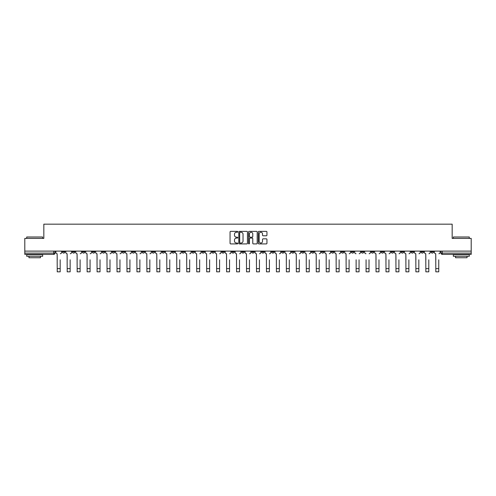 <?xml version="1.0" encoding="UTF-8"?>
<svg xmlns="http://www.w3.org/2000/svg" width="496" height="496" viewBox="0 0 496 496"><rect width="100%" height="100%" fill="white"/><g stroke="black" fill="none" stroke-linecap="round" stroke-linejoin="round"><path stroke-width="0.74" d="M237.782 231.806A0.44 0.44 0 0 0 237.342 231.372L230.683 231.372A0.626 0.626 0 0 0 230.057 231.998L230.057 243.282A0.626 0.626 0 0 0 230.683 243.908L237.342 243.908A0.44 0.44 0 0 0 237.782 243.468A0.44 0.44 0 0 0 237.342 243.028L236.48 243.028A2.009 2.009 0 0 1 234.478 241.025L234.478 240.083A2.009 2.009 0 0 1 236.48 238.08L237.342 238.08A0.44 0.44 0 0 0 237.782 237.64A0.44 0.44 0 0 0 237.342 237.2L236.48 237.2A2.009 2.009 0 0 1 234.478 235.191L234.478 234.255A2.009 2.009 0 0 1 236.48 232.246L237.342 232.246A0.44 0.44 0 0 0 237.782 231.806M391.183 251.112L391.183 251.813L393.737 251.813A1.277 1.277 0 0 1 392.46 253.09A1.277 1.277 0 0 1 391.183 251.813L391.183 251.112M331.402 251.112L331.402 251.813L333.957 251.813A1.277 1.277 0 0 1 332.68 253.09A1.277 1.277 0 0 1 331.402 251.813L331.402 251.112M321.439 251.112L321.439 251.813L324 251.813A1.277 1.277 0 0 1 322.722 253.09A1.277 1.277 0 0 1 321.439 251.813L321.439 251.112M261.665 251.112L261.665 251.813L264.219 251.813A1.277 1.277 0 0 1 262.942 253.09A1.277 1.277 0 0 1 261.665 251.813L261.665 251.112M251.701 251.112L251.701 251.813L254.256 251.813A1.277 1.277 0 0 1 252.979 253.09A1.277 1.277 0 0 1 251.701 251.813L251.701 251.112M241.744 251.112L241.744 251.813L244.299 251.813A1.277 1.277 0 0 1 243.021 253.09A1.277 1.277 0 0 1 241.744 251.813L241.744 251.112M221.817 251.112L221.817 251.813L224.372 251.813A1.277 1.277 0 0 1 223.095 253.09A1.277 1.277 0 0 1 221.817 251.813L221.817 251.112M201.891 251.813L201.891 251.112L201.891 251.813A1.277 1.277 0 0 0 203.168 253.09A1.277 1.277 0 0 1 201.891 251.813L204.445 251.813A1.277 1.277 0 0 1 203.168 253.09A1.277 1.277 0 0 0 204.445 251.813L204.445 251.112L204.445 251.813M191.927 251.813L191.927 251.112L191.927 251.813A1.277 1.277 0 0 0 193.204 253.09A1.277 1.277 0 0 1 191.927 251.813L194.482 251.813A1.277 1.277 0 0 1 193.204 253.09M181.964 251.813L181.964 251.112L181.964 251.813A1.277 1.277 0 0 0 183.241 253.09A1.277 1.277 0 0 1 181.964 251.813L184.518 251.813A1.277 1.277 0 0 1 183.241 253.09A1.277 1.277 0 0 0 184.518 251.813L184.518 251.112L184.518 251.813M172 251.112L172 251.813L174.561 251.813A1.277 1.277 0 0 1 173.278 253.09A1.277 1.277 0 0 1 172 251.813L172 251.112M162.043 251.112L162.043 251.813L164.598 251.813A1.277 1.277 0 0 1 163.32 253.09A1.277 1.277 0 0 1 162.043 251.813L162.043 251.112M152.08 251.112L152.08 251.813L154.634 251.813A1.277 1.277 0 0 1 153.357 253.09A1.277 1.277 0 0 1 152.08 251.813L152.08 251.112M142.116 251.813L142.116 251.112L142.116 251.813A1.277 1.277 0 0 0 143.394 253.09A1.277 1.277 0 0 1 142.116 251.813L144.671 251.813A1.277 1.277 0 0 1 143.394 253.09M122.19 251.813L122.19 251.112L122.19 251.813A1.277 1.277 0 0 0 123.467 253.09A1.277 1.277 0 0 1 122.19 251.813L124.744 251.813A1.277 1.277 0 0 1 123.467 253.09A1.277 1.277 0 0 0 124.744 251.813L124.744 251.112L124.744 251.813M112.226 251.813L112.226 251.112L112.226 251.813A1.277 1.277 0 0 0 113.503 253.09A1.277 1.277 0 0 1 112.226 251.813L114.781 251.813A1.277 1.277 0 0 1 113.503 253.09A1.277 1.277 0 0 0 114.781 251.813L114.781 251.112L114.781 251.813M102.263 251.813L102.263 251.112L102.263 251.813A1.277 1.277 0 0 0 103.54 253.09A1.277 1.277 0 0 1 102.263 251.813L104.817 251.813A1.277 1.277 0 0 1 103.54 253.09A1.277 1.277 0 0 0 104.817 251.813L104.817 251.112L104.817 251.813M92.306 251.813L92.306 251.112L92.306 251.813A1.277 1.277 0 0 0 93.583 253.09A1.277 1.277 0 0 1 92.306 251.813L94.86 251.813A1.277 1.277 0 0 1 93.583 253.09M82.342 251.813L82.342 251.112L82.342 251.813A1.277 1.277 0 0 0 83.619 253.09A1.277 1.277 0 0 1 82.342 251.813L84.897 251.813A1.277 1.277 0 0 1 83.619 253.09A1.277 1.277 0 0 0 84.897 251.813L84.897 251.112L84.897 251.813M72.379 251.813L72.379 251.112L72.379 251.813A1.277 1.277 0 0 0 73.656 253.09A1.277 1.277 0 0 1 72.379 251.813L74.933 251.813A1.277 1.277 0 0 1 73.656 253.09A1.277 1.277 0 0 0 74.933 251.813L74.933 251.112L74.933 251.813M266.321 235.786A0.626 0.626 0 0 0 266.947 235.16L266.947 231.998A0.626 0.626 0 0 0 266.321 231.372L258.924 231.372A0.626 0.626 0 0 0 258.298 231.998L258.298 243.282A0.626 0.626 0 0 0 258.924 243.908L266.321 243.908A0.626 0.626 0 0 0 266.947 243.282L266.947 239.456A0.626 0.626 0 0 0 266.321 238.83L263.153 238.83A0.626 0.626 0 0 0 262.527 239.456L262.527 241.354A1.674 1.674 0 0 1 260.853 243.028A1.674 1.674 0 0 1 259.172 241.354L259.172 233.926A1.674 1.674 0 0 1 260.853 232.246A1.674 1.674 0 0 1 262.527 233.926L262.527 235.16A0.626 0.626 0 0 0 263.153 235.786L266.321 235.786M24.8 251.112L24.8 238.402L43.834 238.402L43.834 224.161L452.166 224.161L452.166 238.402L471.2 238.402L471.2 251.112L24.8 251.112L24.8 253.09L55.006 253.09L55.006 251.112M247.454 231.998A0.626 0.626 0 0 0 246.822 231.372L239.425 231.372A0.626 0.626 0 0 0 238.799 231.998L238.799 243.282A0.626 0.626 0 0 0 239.425 243.908L246.822 243.908A0.626 0.626 0 0 0 247.454 243.282L247.454 231.998M249.178 231.372L256.575 231.372A0.626 0.626 0 0 1 257.201 231.998L257.201 243.282A0.626 0.626 0 0 1 256.575 243.908L253.406 243.908A0.626 0.626 0 0 1 252.78 243.282L252.78 238.706A0.626 0.626 0 0 0 252.154 238.08L250.052 238.08A0.626 0.626 0 0 0 249.426 238.706L249.426 243.468A0.44 0.44 0 0 1 248.986 243.908A0.44 0.44 0 0 1 248.546 243.468L248.546 231.998A0.626 0.626 0 0 1 249.178 231.372M440.994 251.112L440.994 253.09L471.2 253.09L471.2 254.367L442.271 254.367A1.277 1.277 0 0 1 440.994 253.09M471.2 251.112L471.2 253.09M55.006 253.09A1.277 1.277 0 0 1 53.729 254.367L24.8 254.367L24.8 253.09M433.585 251.112L433.585 251.813A1.277 1.277 0 0 1 432.307 253.09A1.277 1.277 0 0 1 431.03 251.813A1.277 1.277 0 0 0 432.307 253.09M431.03 251.112L431.03 251.813L433.585 251.813M423.621 251.112L423.621 251.813A1.277 1.277 0 0 1 422.344 253.09A1.277 1.277 0 0 1 421.067 251.813L423.621 251.813A1.277 1.277 0 0 1 422.344 253.09M421.067 251.112L421.067 251.813M413.658 251.112L413.658 251.813A1.277 1.277 0 0 1 412.381 253.09A1.277 1.277 0 0 1 411.103 251.813A1.277 1.277 0 0 0 412.381 253.09M411.103 251.112L411.103 251.813L413.658 251.813M403.694 251.112L403.694 251.813A1.277 1.277 0 0 1 402.417 253.09A1.277 1.277 0 0 1 401.14 251.813L403.694 251.813M401.14 251.112L401.14 251.813M393.737 251.112L393.737 251.813A1.277 1.277 0 0 1 392.46 253.09M383.774 251.112L383.774 251.813A1.277 1.277 0 0 1 382.497 253.09A1.277 1.277 0 0 1 381.219 251.813L383.774 251.813M381.219 251.112L381.219 251.813M373.81 251.112L373.81 251.813A1.277 1.277 0 0 1 372.533 253.09A1.277 1.277 0 0 1 371.256 251.813L373.81 251.813M371.256 251.112L371.256 251.813M363.847 251.112L363.847 251.813A1.277 1.277 0 0 1 362.57 253.09A1.277 1.277 0 0 1 361.293 251.813A1.277 1.277 0 0 0 362.57 253.09M361.293 251.112L361.293 251.813L363.847 251.813M353.884 251.112L353.884 251.813A1.277 1.277 0 0 1 352.606 253.09A1.277 1.277 0 0 1 351.329 251.813L353.884 251.813M351.329 251.112L351.329 251.813M343.92 251.112L343.92 251.813A1.277 1.277 0 0 1 342.643 253.09A1.277 1.277 0 0 1 341.366 251.813L343.92 251.813M341.366 251.112L341.366 251.813M333.957 251.112L333.957 251.813M324 251.112L324 251.813L324 251.112M314.036 251.112L314.036 251.813A1.277 1.277 0 0 1 312.759 253.09A1.277 1.277 0 0 1 311.482 251.813L314.036 251.813M311.482 251.112L311.482 251.813M304.073 251.112L304.073 251.813A1.277 1.277 0 0 1 302.796 253.09A1.277 1.277 0 0 1 301.518 251.813L304.073 251.813M301.518 251.112L301.518 251.813M294.109 251.112L294.109 251.813A1.277 1.277 0 0 1 292.832 253.09A1.277 1.277 0 0 1 291.555 251.813L294.109 251.813M291.555 251.112L291.555 251.813M284.146 251.112L284.146 251.813A1.277 1.277 0 0 1 282.869 253.09A1.277 1.277 0 0 1 281.592 251.813L284.146 251.813M281.592 251.112L281.592 251.813M274.183 251.112L274.183 251.813A1.277 1.277 0 0 1 272.905 253.09A1.277 1.277 0 0 1 271.628 251.813L274.183 251.813M271.628 251.112L271.628 251.813M264.219 251.112L264.219 251.813A1.277 1.277 0 0 1 262.942 253.09M254.256 251.112L254.256 251.813M244.299 251.813L244.299 251.112L244.299 251.813A1.277 1.277 0 0 1 243.021 253.09M234.335 251.112L234.335 251.813A1.277 1.277 0 0 1 233.058 253.09A1.277 1.277 0 0 1 231.781 251.813A1.277 1.277 0 0 0 233.058 253.09A1.277 1.277 0 0 0 234.335 251.813L231.781 251.813L231.781 251.112M224.372 251.813L224.372 251.112L224.372 251.813A1.277 1.277 0 0 1 223.095 253.09M214.408 251.112L214.408 251.813A1.277 1.277 0 0 1 213.131 253.09A1.277 1.277 0 0 1 211.854 251.813A1.277 1.277 0 0 0 213.131 253.09M211.854 251.112L211.854 251.813L214.408 251.813M194.482 251.112L194.482 251.813L194.482 251.112M174.561 251.813L174.561 251.112L174.561 251.813A1.277 1.277 0 0 1 173.278 253.09M164.598 251.813L164.598 251.112L164.598 251.813A1.277 1.277 0 0 1 163.32 253.09M154.634 251.813L154.634 251.112L154.634 251.813A1.277 1.277 0 0 1 153.357 253.09M144.671 251.112L144.671 251.813L144.671 251.112M134.707 251.813L134.707 251.112L134.707 251.813A1.277 1.277 0 0 1 133.43 253.09A1.277 1.277 0 0 1 132.153 251.813L134.707 251.813A1.277 1.277 0 0 1 133.43 253.09M132.153 251.112L132.153 251.813M94.86 251.112L94.86 251.813L94.86 251.112M64.97 251.112L64.97 251.813A1.277 1.277 0 0 1 63.693 253.09A1.277 1.277 0 0 1 62.415 251.813A1.277 1.277 0 0 0 63.693 253.09A1.277 1.277 0 0 0 64.97 251.813L64.97 251.112M62.415 251.112L62.415 251.813L64.97 251.813M240.12 232.246A0.44 0.44 0 0 0 239.68 232.686L239.68 242.587A0.44 0.44 0 0 0 240.12 243.028L241.025 243.028A2.009 2.009 0 0 0 243.034 241.025L243.034 234.255A2.009 2.009 0 0 0 241.025 232.246L240.12 232.246M252.78 233.957A1.674 1.674 0 0 0 251.1 232.277A1.674 1.674 0 0 0 249.426 233.957L249.426 236.573A0.626 0.626 0 0 0 250.052 237.2L252.154 237.2A0.626 0.626 0 0 0 252.78 236.573L252.78 233.957M55.868 252.452L55.868 251.112L55.868 252.452A1.277 1.277 0 0 0 57.145 253.729L57.245 259.799M57.145 253.729L57.245 271.839L60.177 271.839L60.177 259.799M61.554 252.452L61.554 251.112L61.554 252.452A1.277 1.277 0 0 1 60.276 253.729M60.177 271.839L57.245 271.839M65.832 252.452L65.832 251.112L65.832 252.452A1.277 1.277 0 0 0 67.109 253.729L67.202 259.799M67.109 253.729L67.202 271.839L70.141 271.839L70.141 259.799M71.517 252.452L71.517 251.112L71.517 252.452A1.277 1.277 0 0 1 70.24 253.729M75.795 252.452L75.795 251.112L75.795 252.452A1.277 1.277 0 0 0 77.072 253.729L77.165 259.799M77.072 253.729L77.165 271.839L80.104 271.839L80.104 259.799M81.48 252.452L81.48 251.112L81.48 252.452A1.277 1.277 0 0 1 80.203 253.729M70.141 271.839L67.202 271.839M80.104 271.839L77.165 271.839M26.716 237.001L42.681 237.001L26.716 237.001L26.716 238.402M42.681 256.283L26.716 256.283L26.716 254.69L42.681 254.69L42.681 256.283M40.449 256.283L40.449 257.753L28.954 257.753L28.954 256.283M453.319 237.001L469.284 237.001L453.319 237.001L453.319 238.402M469.284 256.283L453.319 256.283L453.319 254.69L469.284 254.69L469.284 256.283M467.046 256.283L467.046 257.753L455.551 257.753L455.551 256.283M85.758 252.452L85.758 251.112L85.758 252.452A1.277 1.277 0 0 0 87.036 253.729L87.129 259.799M87.036 253.729L87.129 271.839L90.067 271.839L90.067 259.799M91.438 252.452L91.438 251.112L91.438 252.452A1.277 1.277 0 0 1 90.16 253.729M95.722 252.452L95.722 251.112L95.722 252.452A1.277 1.277 0 0 0 96.999 253.729L97.092 259.799M96.999 253.729L97.092 271.839L100.031 271.839L100.031 259.799M101.401 252.452L101.401 251.112L101.401 252.452A1.277 1.277 0 0 1 100.124 253.729M105.679 252.452L105.679 251.112L105.679 252.452A1.277 1.277 0 0 0 106.962 253.729L107.055 259.799M106.962 253.729L107.055 271.839L109.994 271.839L109.994 259.799M111.364 252.452L111.364 251.112L111.364 252.452A1.277 1.277 0 0 1 110.087 253.729M90.067 271.839L87.129 271.839M100.031 271.839L97.092 271.839M109.994 271.839L107.055 271.839M115.642 252.452L115.642 251.112L115.642 252.452A1.277 1.277 0 0 0 116.92 253.729L117.019 259.799M116.92 253.729L117.019 271.839L119.958 271.839L119.958 259.799M121.328 252.452L121.328 251.112L121.328 252.452A1.277 1.277 0 0 1 120.051 253.729M119.958 271.839L117.019 271.839M125.606 252.452L125.606 251.112L125.606 252.452A1.277 1.277 0 0 0 126.883 253.729L126.982 259.799M126.883 253.729L126.982 271.839L129.921 271.839L129.921 259.799M131.291 252.452L131.291 251.112L131.291 252.452A1.277 1.277 0 0 1 130.014 253.729M129.921 271.839L126.982 271.839M135.569 252.452L135.569 251.112L135.569 252.452A1.277 1.277 0 0 0 136.846 253.729L136.946 259.799M136.846 253.729L136.946 271.839L139.878 271.839L139.878 259.799M141.255 252.452L141.255 251.112L141.255 252.452A1.277 1.277 0 0 1 139.977 253.729M139.878 271.839L136.946 271.839M145.533 252.452L145.533 251.112L145.533 252.452A1.277 1.277 0 0 0 146.81 253.729L146.903 259.799M146.81 253.729L146.903 271.839L149.842 271.839L149.842 259.799M151.218 252.452L151.218 251.112L151.218 252.452A1.277 1.277 0 0 1 149.941 253.729M149.842 271.839L146.903 271.839M155.496 252.452L155.496 251.112L155.496 252.452A1.277 1.277 0 0 0 156.773 253.729L156.866 259.799M156.773 253.729L156.866 271.839L159.805 271.839L159.805 259.799M161.181 252.452L161.181 251.112L161.181 252.452A1.277 1.277 0 0 1 159.904 253.729M159.805 271.839L156.866 271.839M165.459 252.452L165.459 251.112L165.459 252.452A1.277 1.277 0 0 0 166.737 253.729L166.83 259.799M166.737 253.729L166.83 271.839L169.768 271.839L169.768 259.799M171.139 252.452L171.139 251.112L171.139 252.452A1.277 1.277 0 0 1 169.861 253.729M169.768 271.839L166.83 271.839M175.423 252.452L175.423 251.112L175.423 252.452A1.277 1.277 0 0 0 176.7 253.729L176.793 259.799M176.7 253.729L176.793 271.839L179.732 271.839L179.732 259.799M181.102 252.452L181.102 251.112L181.102 252.452A1.277 1.277 0 0 1 179.825 253.729M179.732 271.839L176.793 271.839M185.38 252.452L185.38 251.112L185.38 252.452A1.277 1.277 0 0 0 186.657 253.729L186.756 259.799M186.657 253.729L186.756 271.839L189.695 271.839L189.695 259.799M191.065 252.452L191.065 251.112L191.065 252.452A1.277 1.277 0 0 1 189.788 253.729M189.695 271.839L186.756 271.839M195.343 252.452L195.343 251.112L195.343 252.452A1.277 1.277 0 0 0 196.621 253.729L196.72 259.799M196.621 253.729L196.72 271.839L199.659 271.839L199.659 259.799M201.029 252.452L201.029 251.112L201.029 252.452A1.277 1.277 0 0 1 199.752 253.729M199.659 271.839L196.72 271.839M205.307 252.452L205.307 251.112L205.307 252.452A1.277 1.277 0 0 0 206.584 253.729L206.683 259.799M206.584 253.729L206.683 271.839L209.616 271.839L209.616 259.799M210.992 252.452L210.992 251.112L210.992 252.452A1.277 1.277 0 0 1 209.715 253.729M209.616 271.839L206.683 271.839M215.27 252.452L215.27 251.112L215.27 252.452A1.277 1.277 0 0 0 216.547 253.729L216.64 259.799M216.547 253.729L216.64 271.839L219.579 271.839L219.579 259.799M220.956 252.452L220.956 251.112L220.956 252.452A1.277 1.277 0 0 1 219.678 253.729M219.579 271.839L216.64 271.839M225.234 252.452L225.234 251.112L225.234 252.452A1.277 1.277 0 0 0 226.511 253.729L226.604 259.799M226.511 253.729L226.604 271.839L229.543 271.839L229.543 259.799M230.919 252.452L230.919 251.112L230.919 252.452A1.277 1.277 0 0 1 229.642 253.729M229.543 271.839L226.604 271.839M235.197 252.452L235.197 251.112L235.197 252.452A1.277 1.277 0 0 0 236.474 253.729L236.567 259.799M236.474 253.729L236.567 271.839L239.506 271.839L239.506 259.799M240.882 252.452L240.882 251.112L240.882 252.452A1.277 1.277 0 0 1 239.599 253.729M239.506 271.839L236.567 271.839M245.16 252.452L245.16 251.112L245.16 252.452A1.277 1.277 0 0 0 246.438 253.729L246.531 259.799M246.438 253.729L246.531 271.839L249.469 271.839L249.469 259.799M250.84 252.452L250.84 251.112L250.84 252.452A1.277 1.277 0 0 1 249.562 253.729M249.469 271.839L246.531 271.839M255.118 252.452L255.118 251.112L255.118 252.452A1.277 1.277 0 0 0 256.401 253.729L256.494 259.799M256.401 253.729L256.494 271.839L259.433 271.839L259.433 259.799M260.803 252.452L260.803 251.112L260.803 252.452A1.277 1.277 0 0 1 259.526 253.729M259.433 271.839L256.494 271.839M265.081 252.452L265.081 251.112L265.081 252.452A1.277 1.277 0 0 0 266.358 253.729L266.457 259.799M266.358 253.729L266.457 271.839L269.396 271.839L269.396 259.799M270.766 252.452L270.766 251.112L270.766 252.452A1.277 1.277 0 0 1 269.489 253.729M269.396 271.839L266.457 271.839M275.044 252.452L275.044 251.112L275.044 252.452A1.277 1.277 0 0 0 276.322 253.729L276.421 259.799M276.322 253.729L276.421 271.839L279.36 271.839L279.36 259.799M280.73 252.452L280.73 251.112L280.73 252.452A1.277 1.277 0 0 1 279.453 253.729M279.36 271.839L276.421 271.839M285.008 252.452L285.008 251.112L285.008 252.452A1.277 1.277 0 0 0 286.285 253.729L286.384 259.799M286.285 253.729L286.384 271.839L289.317 271.839L289.317 259.799M290.693 252.452L290.693 251.112L290.693 252.452A1.277 1.277 0 0 1 289.416 253.729M289.317 271.839L286.384 271.839M294.971 252.452L294.971 251.112L294.971 252.452A1.277 1.277 0 0 0 296.248 253.729L296.341 259.799M296.248 253.729L296.341 271.839L299.28 271.839L299.28 259.799M300.657 252.452L300.657 251.112L300.657 252.452A1.277 1.277 0 0 1 299.379 253.729M299.28 271.839L296.341 271.839M304.935 252.452L304.935 251.112L304.935 252.452A1.277 1.277 0 0 0 306.212 253.729L306.305 259.799M306.212 253.729L306.305 271.839L309.244 271.839L309.244 259.799M310.62 252.452L310.62 251.112L310.62 252.452A1.277 1.277 0 0 1 309.343 253.729M309.244 271.839L306.305 271.839M314.898 252.452L314.898 251.112L314.898 252.452A1.277 1.277 0 0 0 316.175 253.729L316.268 259.799M316.175 253.729L316.268 271.839L319.207 271.839L319.207 259.799M320.577 252.452L320.577 251.112L320.577 252.452A1.277 1.277 0 0 1 319.3 253.729M319.207 271.839L316.268 271.839M324.861 252.452L324.861 251.112L324.861 252.452A1.277 1.277 0 0 0 326.139 253.729L326.232 259.799M326.139 253.729L326.232 271.839L329.17 271.839L329.17 259.799M330.541 252.452L330.541 251.112L330.541 252.452A1.277 1.277 0 0 1 329.263 253.729M329.17 271.839L326.232 271.839M334.819 252.452L334.819 251.112L334.819 252.452A1.277 1.277 0 0 0 336.096 253.729L336.195 259.799M336.096 253.729L336.195 271.839L339.134 271.839L339.134 259.799M340.504 252.452L340.504 251.112L340.504 252.452A1.277 1.277 0 0 1 339.227 253.729M339.134 271.839L336.195 271.839M344.782 252.452L344.782 251.112L344.782 252.452A1.277 1.277 0 0 0 346.059 253.729L346.158 259.799M346.059 253.729L346.158 271.839L349.097 271.839L349.097 259.799M350.467 252.452L350.467 251.112L350.467 252.452A1.277 1.277 0 0 1 349.19 253.729M349.097 271.839L346.158 271.839M356.122 271.839L359.054 271.839L356.122 271.839L356.122 259.799M356.023 253.729L356.023 253.729A1.277 1.277 0 0 1 354.745 252.452L354.745 251.112L354.745 252.452M359.054 259.799L359.054 271.839M359.154 253.729A1.277 1.277 0 0 0 360.431 252.452L360.431 251.112L360.431 252.452M366.079 271.839L369.018 271.839L366.079 271.839L366.079 259.799M365.986 253.729L365.986 253.729A1.277 1.277 0 0 1 364.709 252.452L364.709 251.112L364.709 252.452M369.018 259.799L369.018 271.839M369.117 253.729A1.277 1.277 0 0 0 370.394 252.452L370.394 251.112L370.394 252.452M374.672 252.452L374.672 251.112L374.672 252.452A1.277 1.277 0 0 0 375.949 253.729L376.042 259.799M375.949 253.729L376.042 271.839L378.981 271.839L378.981 259.799M380.358 252.452L380.358 251.112L380.358 252.452A1.277 1.277 0 0 1 379.08 253.729M378.981 271.839L376.042 271.839M384.636 252.452L384.636 251.112L384.636 252.452A1.277 1.277 0 0 0 385.913 253.729L386.006 259.799M385.913 253.729L386.006 271.839L388.945 271.839L388.945 259.799M390.321 252.452L390.321 251.112L390.321 252.452A1.277 1.277 0 0 1 389.038 253.729M388.945 271.839L386.006 271.839M394.599 252.452L394.599 251.112L394.599 252.452A1.277 1.277 0 0 0 395.876 253.729L395.969 259.799M395.876 253.729L395.969 271.839L398.908 271.839L398.908 259.799M400.278 252.452L400.278 251.112L400.278 252.452A1.277 1.277 0 0 1 399.001 253.729M398.908 271.839L395.969 271.839M404.562 252.452L404.562 251.112L404.562 252.452A1.277 1.277 0 0 0 405.84 253.729L405.933 259.799M405.84 253.729L405.933 271.839L408.871 271.839L408.871 259.799M410.242 252.452L410.242 251.112L410.242 252.452A1.277 1.277 0 0 1 408.964 253.729M408.871 271.839L405.933 271.839M414.52 252.452L414.52 251.112L414.52 252.452A1.277 1.277 0 0 0 415.797 253.729L415.896 259.799M415.797 253.729L415.896 271.839L418.835 271.839L418.835 259.799M420.205 252.452L420.205 251.112L420.205 252.452A1.277 1.277 0 0 1 418.928 253.729M418.835 271.839L415.896 271.839M424.483 252.452L424.483 251.112L424.483 252.452A1.277 1.277 0 0 0 425.76 253.729L425.859 259.799M425.76 253.729L425.859 271.839L428.798 271.839L428.798 259.799M430.168 252.452L430.168 251.112L430.168 252.452A1.277 1.277 0 0 1 428.891 253.729M428.798 271.839L425.859 271.839M434.446 252.452L434.446 251.112L434.446 252.452A1.277 1.277 0 0 0 435.724 253.729L435.823 259.799M435.724 253.729L435.823 271.839L438.755 271.839L438.755 259.799M440.132 252.452L440.132 251.112L440.132 252.452A1.277 1.277 0 0 1 438.855 253.729M438.755 271.839L435.823 271.839M53.729 251.112L53.729 254.367M442.271 251.112L442.271 254.367M60.177 268.609L57.245 268.609M70.141 268.609L67.202 268.609M80.104 268.609L77.165 268.609M90.067 268.609L87.129 268.609M100.031 268.609L97.092 268.609M109.994 268.609L107.055 268.609M119.958 268.609L117.019 268.609M129.921 268.609L126.982 268.609M139.878 268.609L136.946 268.609M149.842 268.609L146.903 268.609M159.805 268.609L156.866 268.609M169.768 268.609L166.83 268.609M179.732 268.609L176.793 268.609M189.695 268.609L186.756 268.609M199.659 268.609L196.72 268.609M209.616 268.609L206.683 268.609M219.579 268.609L216.64 268.609M229.543 268.609L226.604 268.609M239.506 268.609L236.567 268.609M249.469 268.609L246.531 268.609M259.433 268.609L256.494 268.609M269.396 268.609L266.457 268.609M279.36 268.609L276.421 268.609M289.317 268.609L286.384 268.609M299.28 268.609L296.341 268.609M309.244 268.609L306.305 268.609M319.207 268.609L316.268 268.609M329.17 268.609L326.232 268.609M339.134 268.609L336.195 268.609M349.097 268.609L346.158 268.609M359.054 268.609L356.122 268.609M369.018 268.609L366.079 268.609M378.981 268.609L376.042 268.609M388.945 268.609L386.006 268.609M398.908 268.609L395.969 268.609M408.871 268.609L405.933 268.609M418.835 268.609L415.896 268.609M428.798 268.609L425.859 268.609M438.755 268.609L435.823 268.609M42.681 238.402L42.681 237.001M39.041 254.69L39.041 254.367M30.355 254.69L30.355 254.367M469.284 238.402L469.284 237.001M465.645 254.69L465.645 254.367M456.959 254.69L456.959 254.367"/></g></svg>
